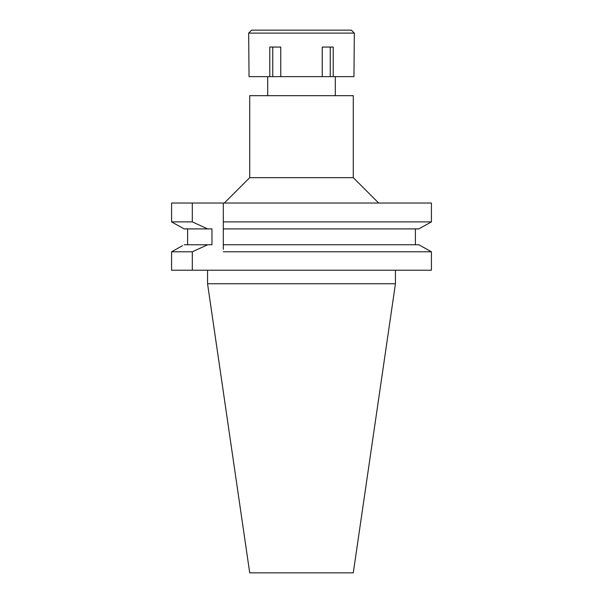 <?xml version="1.0" encoding="UTF-8"?>
<svg xmlns="http://www.w3.org/2000/svg" width="603" height="603" viewBox="0 0 603 603"><rect width="100%" height="100%" fill="white"/><g stroke="black" fill="none" stroke-linecap="round" stroke-linejoin="round"><path stroke-width="0.9" d="M353.275 95.666L249.725 95.666L249.725 177.659L353.275 177.659L353.275 95.666M223.306 224.263L223.306 203.023L223.306 221.889L431.416 221.889L431.416 203.023L171.584 203.023L171.584 221.889L175.654 224.158M223.306 221.889L223.306 228.906L418.806 228.906L431.416 221.889M223.306 249.356L223.306 226.6M180.259 226.72L184.194 228.906L211.962 228.906L211.962 244.758L207.673 244.758L192.312 251.783L192.312 270.219L431.416 270.219L431.416 251.783L418.806 244.758L223.306 244.758L223.306 247.011M415.399 228.906L415.399 244.758L418.806 244.758M422.771 226.705L427.346 224.158M420.495 245.692L429.773 250.856M182.505 245.692L171.584 251.783L171.584 270.219L171.584 251.783L173.227 250.856M184.194 228.906L171.584 221.889L171.584 203.023M187.601 244.758L187.601 228.906M171.584 221.889L192.312 221.889L192.312 203.023M207.673 228.906L192.312 221.889M171.584 270.219L192.312 270.219M431.416 251.783L223.306 251.783M301.5 244.758L415.399 244.758M192.312 251.783L171.584 251.783M207.673 244.758L184.194 244.758M395.44 283.749L353.275 572.85L249.725 572.85L207.56 283.749L395.44 283.749L395.44 270.219M322.236 76.641L353.953 76.641L354.33 33.112L248.67 33.112L249.047 76.641L322.236 76.641L322.236 47.057L333.218 47.057L333.218 76.641M330.24 47.057L330.24 76.641M280.764 76.641L280.764 47.057L269.782 47.057L269.782 76.641M272.76 47.057L272.76 76.641M354.33 33.112L351.376 30.15L251.624 30.15L248.67 33.112M335.313 95.666L335.313 76.641M267.687 95.666L267.687 76.641M249.725 177.659L224.361 203.023M353.275 177.659L378.639 203.023M207.56 283.749L207.56 270.219"/></g></svg>
